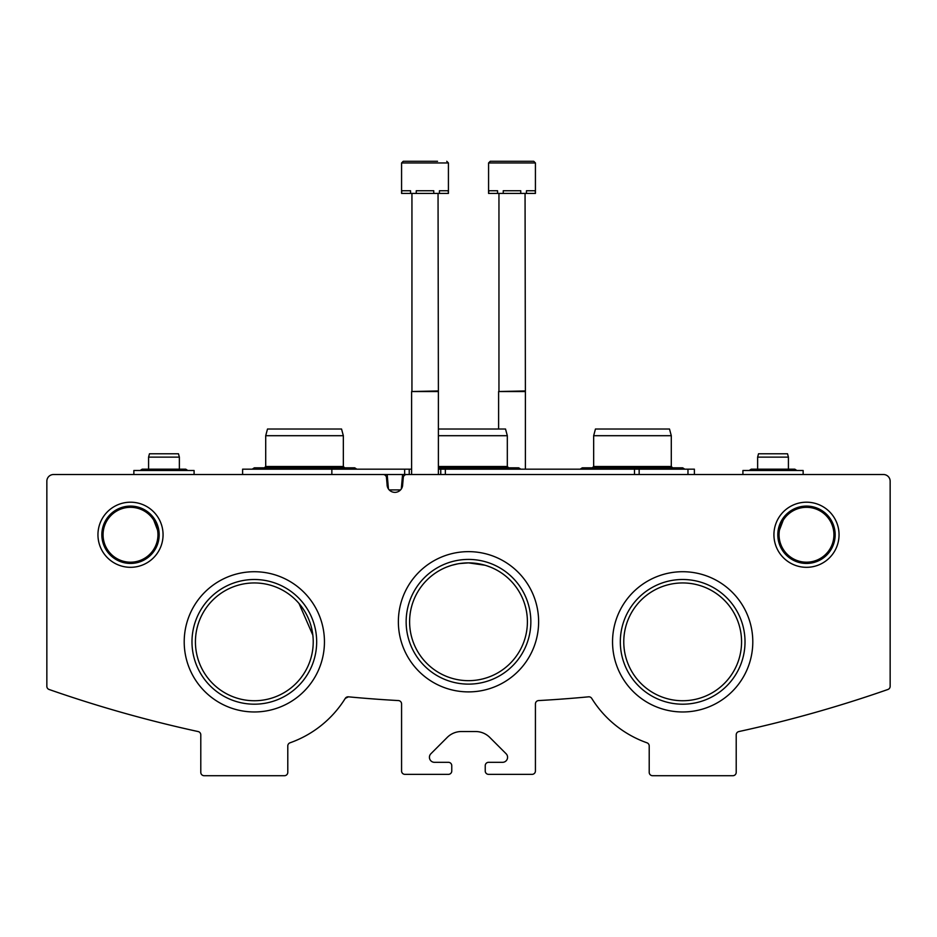 <?xml version="1.0" encoding="UTF-8"?>
<svg xmlns="http://www.w3.org/2000/svg" width="937" height="937" viewBox="0 0 937 937"><rect width="100%" height="100%" fill="white"/><g stroke="black" fill="none" stroke-linecap="round" stroke-linejoin="round"><path stroke-width="1.41" d="M348.423 696.823L345.273 698.381C342.333 702.937 342.333 702.937 345.273 698.381L348.423 696.823A3.35 3.35 0 0 0 345.273 698.381A107.087 107.087 0 0 1 290.025 742.807A3.35 3.35 0 0 0 287.788 745.957L287.788 772.357A3.35 3.35 0 0 1 284.45 775.707L204.137 775.707A3.35 3.35 0 0 1 200.787 772.357L200.787 734.831A3.35 3.35 0 0 0 198.152 731.563A1271.638 1271.638 0 0 1 49.087 689.48A3.35 3.35 0 0 1 46.85 686.317L46.85 481.22A6.688 6.688 0 0 1 53.538 474.52L383.139 474.52A3.35 3.35 0 0 1 386.477 477.577L387.086 484.558A7.789 7.789 0 0 0 394.875 492.358A7.789 7.789 0 0 0 402.664 484.558L403.285 477.577A3.35 3.35 0 0 1 406.611 474.52L883.462 474.52A6.688 6.688 0 0 1 890.15 481.22L890.15 686.317A3.35 3.35 0 0 1 887.913 689.48A1271.638 1271.638 0 0 1 738.848 731.563A3.35 3.35 0 0 0 736.213 734.831L736.213 772.357A3.35 3.35 0 0 1 732.863 775.707L652.55 775.707A3.35 3.35 0 0 1 649.212 772.357L649.212 745.957A3.35 3.35 0 0 0 646.975 742.807A107.087 107.087 0 0 1 591.727 698.381A3.35 3.35 0 0 0 588.577 696.823A1271.638 1271.638 0 0 1 538.588 700.571A3.35 3.35 0 0 0 535.425 703.91L535.425 771.022A3.35 3.35 0 0 1 532.087 774.36L488.575 774.36A3.35 3.35 0 0 1 485.237 771.022L485.237 765.658A3.35 3.35 0 0 1 488.575 762.32L502.56 762.32A5.025 5.025 0 0 0 506.109 753.746L489.77 737.407A20.075 20.075 0 0 0 475.574 731.528L461.426 731.528A20.075 20.075 0 0 0 447.23 737.407L430.891 753.746A5.025 5.025 0 0 0 434.44 762.32L448.425 762.32A3.35 3.35 0 0 1 451.763 765.658L451.763 771.022A3.35 3.35 0 0 1 448.425 774.36L404.913 774.36A3.35 3.35 0 0 1 401.575 771.022L401.575 703.91A3.35 3.35 0 0 0 398.412 700.571A1271.638 1271.638 0 0 1 348.423 696.823M157.955 534.758A27.442 27.442 0 0 0 116.785 510.993A27.442 27.442 0 0 0 116.785 558.522A27.442 27.442 0 0 0 157.955 534.758M153.797 520.246L157.545 530.073M833.93 534.758A27.442 27.442 0 0 0 792.772 510.993A27.442 27.442 0 0 0 792.772 558.522A27.442 27.442 0 0 0 833.93 534.758M783.203 520.246L779.455 530.073M527.402 621.77A58.902 58.902 0 0 0 439.055 570.762A58.902 58.902 0 0 0 439.055 672.778A58.902 58.902 0 0 0 527.402 621.77M468.547 562.868L477.53 563.57L468.547 562.868M485.073 565.245L468.5 562.868L485.073 565.245L468.5 562.868L459.47 563.57L468.5 562.868M486.526 565.702L490.11 566.979M457.584 563.887L451.95 565.245M446.879 566.979L451.13 565.491M313.227 641.845A58.902 58.902 0 0 0 224.88 590.837A58.902 58.902 0 0 0 224.88 692.853A58.902 58.902 0 0 0 313.227 641.845M299.008 603.463L312.841 635.157M741.565 641.845A58.902 58.902 0 0 0 653.218 590.837A58.902 58.902 0 0 0 653.218 692.853A58.902 58.902 0 0 0 741.565 641.845M343.012 701.872L343.586 701.005M368.452 698.557L379.825 699.412L368.452 698.557M568.548 698.557L557.175 699.412L568.548 698.557M591.727 698.381C594.667 702.937 594.667 702.937 591.727 698.381C594.667 702.937 594.667 702.937 591.727 698.381M593.988 701.872L593.344 700.911M163.061 534.758A32.549 32.549 0 0 0 114.232 506.566A32.549 32.549 0 0 0 114.232 562.95A32.549 32.549 0 0 0 163.061 534.758M839.048 534.758A32.549 32.549 0 0 0 790.207 506.566A32.549 32.549 0 0 0 790.207 562.95A32.549 32.549 0 0 0 839.048 534.758M538.623 621.77A70.123 70.123 0 0 0 433.433 561.04A70.123 70.123 0 0 0 433.433 682.499A70.123 70.123 0 0 0 538.623 621.77M324.448 641.845A70.123 70.123 0 0 0 219.27 581.116A70.123 70.123 0 0 0 219.27 702.574A70.123 70.123 0 0 0 324.448 641.845M752.798 641.845A70.123 70.123 0 0 0 647.608 581.116A70.123 70.123 0 0 0 647.608 702.574A70.123 70.123 0 0 0 752.798 641.845M745.02 641.845A62.346 62.346 0 0 0 651.496 587.85A62.346 62.346 0 0 0 651.496 695.84A62.346 62.346 0 0 0 745.02 641.845M316.671 641.845A62.346 62.346 0 0 0 223.158 587.85A62.346 62.346 0 0 0 223.158 695.84A62.346 62.346 0 0 0 316.671 641.845M530.846 621.77A62.346 62.346 0 0 0 437.321 567.775A62.346 62.346 0 0 0 437.321 675.764A62.346 62.346 0 0 0 530.846 621.77M835.16 534.758A28.66 28.66 0 0 0 792.152 509.939A28.66 28.66 0 0 0 792.152 559.588A28.66 28.66 0 0 0 835.16 534.758M159.173 534.758A28.66 28.66 0 0 0 116.176 509.939A28.66 28.66 0 0 0 116.176 559.588A28.66 28.66 0 0 0 159.173 534.758M694.387 474.52L694.387 469.168L639.163 469.168L639.163 474.52M242.613 474.52L242.613 469.168L409.235 469.168L409.235 474.52L379.825 474.52M639.163 469.168L438.387 469.168M411.612 469.168L409.235 469.168L409.235 474.52M687.969 469.168L687.969 474.52M331.85 469.168L331.85 474.52L343.012 474.52M388.445 488.95L387.18 474.52M389.218 489.922L400.532 489.922M401.317 488.95L402.57 474.52M438.387 429.017L505.523 429.017L507.315 435.705L507.315 466.497L438.387 466.497M507.315 435.705L438.387 435.705M265.71 435.705L343.34 435.705L341.548 429.017L267.502 429.017L265.71 435.705L265.71 466.497L264.363 467.832L254.325 467.832L256.445 469.168M343.34 435.705L343.34 466.497L265.71 466.497M593.66 435.705L671.29 435.705L669.498 429.017L595.452 429.017L593.66 435.705L593.66 466.497L592.313 467.832L582.275 467.832L584.395 469.168M671.29 435.705L671.29 466.497L593.66 466.497M401.575 162.968L448.425 162.968L448.425 193.42L448.191 190.75L439.43 190.75L439.43 193.42L433.761 193.42L433.761 190.75L416.239 190.75L416.239 193.42L410.558 193.42L410.558 190.75L401.797 190.75L401.575 193.42L401.575 162.968L403.25 161.293L401.575 162.968L403.25 161.293L401.575 162.968L403.25 161.293L401.575 162.968L403.25 161.293L412.444 161.293L403.25 161.293L401.575 162.968L403.25 161.293L437.544 161.293M435.869 161.293L403.25 161.293M448.191 193.42L439.43 193.42M433.761 193.42L416.239 193.42M410.558 193.42L401.797 193.42M438.047 193.42L438.387 391.537L411.612 391.537L411.612 474.52M438.047 390.952L411.612 391.537M411.94 193.42L411.94 390.952M535.425 162.968L535.425 193.42L535.203 190.75L526.442 190.75L526.442 193.42L520.761 193.42L520.761 190.75L503.239 190.75L503.239 193.42L497.57 193.42L497.57 190.75L488.809 190.75L488.575 193.42L488.575 162.968L490.25 161.293L488.575 162.968L490.25 161.293L488.575 162.968L490.25 161.293L488.575 162.968L490.25 161.293L488.575 162.968L490.25 161.293L533.75 161.293L524.556 161.293L533.75 161.293L524.556 161.293L533.75 161.293L524.556 161.293L533.75 161.293L524.556 161.293L533.75 161.293L535.425 162.968L488.575 162.968M522.869 161.293L499.456 161.293M535.203 193.42L526.442 193.42M520.761 193.42L503.239 193.42M497.57 193.42L488.809 193.42M525.06 193.42L525.388 391.537L498.613 391.537L498.613 429.017M525.06 390.952L498.613 391.537M498.952 193.42L498.952 390.952M803.138 474.52L803.138 470.503L742.912 470.503L742.912 474.52M788.415 469.168L757.635 469.168L757.635 457.127L788.415 457.127L788.415 469.168M788.415 457.127L787.525 453.777L758.525 453.777L757.635 457.127M194.088 474.52L194.088 470.503L133.862 470.503L133.862 474.52M179.365 457.127L148.585 457.127L149.475 453.777L178.475 453.777L179.365 457.127L179.365 469.168L142.225 469.168L144.345 470.503M634.478 469.168L634.478 474.52M445.356 469.168L445.356 474.52M440.753 469.168L440.753 474.52M404.643 469.168L404.643 474.52M516.58 469.168L518.7 467.832L438.387 467.832M520.808 469.168L518.7 467.832M507.315 466.497L508.662 467.832M343.34 466.497L344.687 467.832M352.605 469.168L354.725 467.832L254.325 467.832L252.217 469.168M356.833 469.168L354.725 467.832M671.29 466.497L672.637 467.832M680.555 469.168L682.675 467.832L582.275 467.832L580.167 469.168M684.783 469.168L682.675 467.832M448.425 162.968L446.75 161.293M438.387 391.537L438.387 474.52M525.388 391.537L525.388 469.168M792.655 470.503L794.775 469.168L751.275 469.168L753.395 470.503M796.895 470.503L794.775 469.168M749.155 470.503L751.275 469.168M183.605 470.503L185.725 469.168L142.225 469.168L140.105 470.503M187.845 470.503L185.725 469.168M148.585 457.127L148.585 469.168"/></g></svg>
